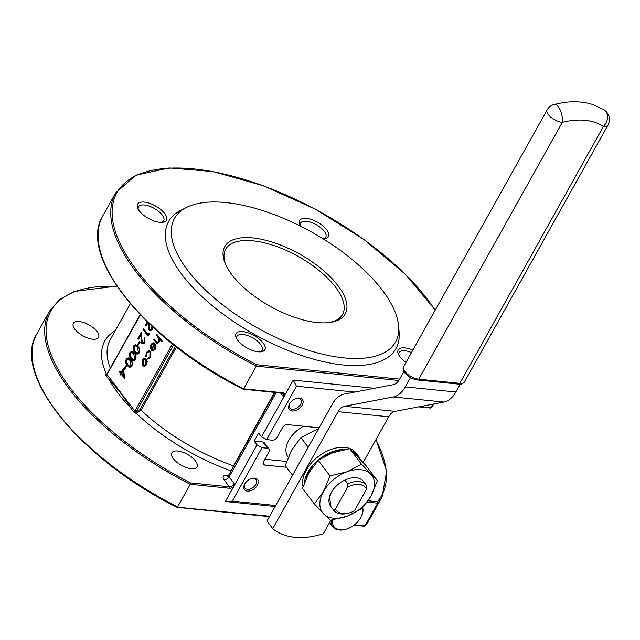 <?xml version="1.0" encoding="UTF-8"?>
<svg xmlns="http://www.w3.org/2000/svg" width="640" height="640" viewBox="0 0 640 640"><rect width="100%" height="100%" fill="white"/><g stroke="black" fill="none" stroke-linecap="round" stroke-linejoin="round"><path stroke-width="0.96" d="M319.104 427.8L287.528 424.624A4.12 2.624 -37.3 0 0 282.56 427.536L277.128 437.248A4.12 2.624 142.7 0 1 272.16 440.168L266.624 439.616L261.544 436.768L285.064 394.688L283.232 396.48L280.56 392.976M263.12 462.728L264.912 465.088L286.44 467.248M264.912 465.088A4.12 2.624 -37.3 0 1 263.448 464.344A4.12 2.624 -37.3 0 1 263.56 461.528L268.992 451.816A4.12 2.624 142.7 0 0 269.104 449.008A4.12 2.624 142.7 0 0 267.64 448.264L262.832 441.952A4.12 2.624 -37.3 0 1 264.304 442.696L269.104 449.008M275.104 506.52L225.36 501.512L257.024 444.864L262.104 447.704L267.64 448.264M262.104 447.704L232.256 501.12L275.68 505.488M244.744 484A8.24 5.248 -37.3 0 1 244.76 483.976A8.24 5.248 -37.3 0 1 252.12 478.376A8.24 5.248 -37.3 0 1 258.088 483.648A8.24 5.248 -37.3 0 1 248.264 491.136A8.24 5.248 -37.3 0 1 244.744 484M261.544 436.768L258.664 432.984L254.144 441.072L262.832 441.952M264.84 459.248L286.608 461.44M303.616 426.24A24.712 15.752 142.7 0 0 288.808 440.288A24.712 15.752 142.7 0 0 288.112 457.152L288.208 457.28M123.24 368.496L124.888 378.672L121.056 374.016L120.504 375L119.984 374.32L120.536 373.328L119.36 371.784L119.792 371.016L120.968 372.56L123.24 368.496L124.576 378.64M121.248 374.272L120.504 375M119.792 371.016L121.088 372.336M131.92 351.32L134.496 353.192C136.08 354.84 136.432 356.968 135.568 359.576L133.496 360.808M139.536 341.544L140.064 342.232L137.904 345.488L137.384 344.808L139.536 341.544M144.544 337.648L144.68 342.672L142.832 343.96L141.72 343.272L140.704 335.216L138.48 339.2L137.96 338.512L141.208 332.696L142.112 342.448L142.808 342.888L144.176 341.944L144.12 338.416L144.864 337.68L144.992 342.704L142.984 343.968M140.728 335.768L138.48 339.2M141.208 332.696L141.776 338.816L142.424 342.48L142.976 342.888M143.424 328.744L147.984 334.736L149.032 333.456L149.272 334.64L148.072 336.192L142.992 329.512L143.424 328.744L148.104 334.52M152.976 327.264L152.36 329.528L150.352 330.792M152.664 326.976L152.04 329.496L150.192 330.784L149.088 330.096L148.096 322.648L146.16 326.056L145.32 325.336L147.272 321.848M149.056 323.568L149.792 329.304L150.336 329.712M144.816 358.208L146.36 359.088L147.2 361.672L146.48 364.872L143.984 366.424M158.736 342.344L157.128 343.488L153.648 339.712L154.08 338.944L156.72 342.264L158.36 341.608L158.56 338.184L156.288 334.992L156.72 334.224L162.248 341.112L161.504 341.848L159.304 338.952L159.056 342.376L157.28 343.488M159.616 338.984L159.056 342.376M154.08 338.944L157.384 342.48M176.416 347.072L141.12 410.216L136.192 413.288A2.056 0.896 29.2 0 1 133.648 411.864L130.112 407.208C124.32 397.376 117.392 388.28 109.344 379.904A1.032 0.656 142.7 0 0 110.584 379.176L134.896 411.136L172.44 343.952M153.264 343.72L151.792 344.848L151.288 348.184L150.376 348.552L150.968 344.312L153.176 342.776L154.64 343.68L155.472 346.032L154.8 349.392L152.688 350.952M153.328 342.8L154.952 343.712L155.792 346.064L155.112 349.424L152.808 350.968M150.632 357.44L147.84 359.136L147.968 358.176L149.888 356.752L149.928 352.16L148.88 351.52L146.952 352.904L146.656 356.064L145.728 356.352L146.504 352.296L149.016 350.512L150.64 351.376L150.632 357.44L147.84 359.136M149.032 351.544L147.272 352.936M149.168 350.536L150.64 351.376M135.608 344.728L138.176 346.608C139.76 348.248 140.12 350.376 139.248 352.984L137.176 354.216M128.24 357.904L130.808 359.784C132.392 361.432 132.752 363.552 131.88 366.16L129.808 367.392M126.28 365.264L126.808 365.944L124.648 369.208L124.128 368.528L126.28 365.264M225.36 501.512L232.256 501.12M317.16 322.552A68.984 29.992 -150.8 0 1 232.032 274.92A68.984 29.992 -150.8 0 1 225.192 263.424A68.984 29.992 -150.8 0 1 299.624 254.064A68.984 29.992 -150.8 0 1 330.656 322.36A68.984 29.992 -150.8 0 1 317.16 322.552M344.056 357.912A126.632 55.064 29.2 0 0 398.64 326.176A126.632 55.064 29.2 0 0 311.856 232.184A126.632 55.064 29.2 0 0 186.32 207.52A126.632 55.064 29.2 0 0 205.56 290.144A126.632 55.064 29.2 0 0 344.056 357.912M92.68 339.216A14.416 6.264 29.2 0 0 98.536 337.408A14.416 6.264 29.2 0 0 89.016 324.904A14.416 6.264 29.2 0 0 73.376 323.344A14.416 6.264 29.2 0 0 78.312 332.736A14.416 6.264 29.2 0 0 92.68 339.216M191.152 468.688A14.416 6.264 29.2 0 0 197.016 466.88A14.416 6.264 29.2 0 0 187.488 454.384A14.416 6.264 29.2 0 0 171.848 452.816A14.416 6.264 29.2 0 0 176.784 462.208A14.416 6.264 29.2 0 0 191.152 468.688M231.096 470.896A127.664 55.512 -150.8 0 1 136.224 413.296A1.032 0.656 95.7 0 1 136.192 411.848L140 409.672A1.032 0.448 29.2 0 1 141.12 410.216A123.544 53.72 29.2 0 0 233.504 465.856A4.12 1.368 -70.6 0 0 232.456 468.464M131.352 406.48A1.032 0.656 142.7 0 1 130.112 407.208A127.664 55.512 -150.8 0 1 109.344 379.904L105.8 375.248A2.056 0.896 29.2 0 1 106.416 374.144L106.872 374.176M177.064 507.352C81.072 459.808 11.016 374.248 36.856 333.816A190.472 82.824 29.2 0 0 177.584 506.968L190.248 484.304L190.504 482.896L229.408 486.808L224.128 479.864A4.12 2.624 142.7 0 0 229.096 476.944L234.376 483.888L233.504 486.944A5.144 3.28 -37.3 0 1 229.432 488.248L190.248 484.304A190.472 82.824 -150.8 0 1 49.52 311.152L59.488 299.592L74.384 291.44L116.808 286.096M354.056 525.168L364.336 526.2L363.824 525.968L365.04 525.824L377.704 503.16L367.216 502.104M374.456 388.288L293.208 380.12L285.064 394.688A5.144 3.28 -37.3 0 0 282.808 392.752A1.032 0.656 95.7 0 1 282.224 393.144L283.344 393.672A4.12 2.624 142.7 0 1 283.232 396.48M420.216 406.568L431.08 407.664L433.056 404.12M242.976 389.016L243.616 388.808L242.976 389.016L243.616 388.808L256.28 366.144A190.472 82.824 -150.8 0 1 115.56 192.992L135.712 175.24L169.272 167.944L213.128 171.576L263.328 185.752L315.256 209.144L364.112 239.592L405.392 274.288L435.264 310.04M406.032 362.36A16.472 7.16 -150.8 0 1 399.912 356.72A16.472 7.16 -150.8 0 1 398.28 353.976A16.472 7.16 -150.8 0 1 412.848 350.152M300.768 226.296A16.472 7.16 -150.8 0 1 299.8 224.496A16.472 7.16 -150.8 0 1 317.576 222.264A16.472 7.16 -150.8 0 1 324.992 238.576A16.472 7.16 -150.8 0 1 322.928 238.696M159.68 222.32A16.472 7.16 -150.8 0 1 139.344 210.944A16.472 7.16 -150.8 0 1 137.712 208.192A16.472 7.16 -150.8 0 1 155.488 205.96A16.472 7.16 -150.8 0 1 162.896 222.272A16.472 7.16 -150.8 0 1 159.68 222.32M258.152 351.792A16.472 7.16 -150.8 0 1 237.824 340.416A16.472 7.16 -150.8 0 1 236.184 337.672A16.472 7.16 -150.8 0 1 253.96 335.44A16.472 7.16 -150.8 0 1 261.368 351.752A16.472 7.16 -150.8 0 1 258.152 351.792M186.32 207.52L180.824 210.328A130.2 56.616 29.2 0 0 200.608 295.272A130.2 56.616 29.2 0 0 343.008 364.952A130.2 56.616 29.2 0 0 399.128 332.328L398.64 326.176M254.144 441.072L257.024 444.864M289.52 403.88A8.24 5.248 -37.3 0 1 289.536 403.856A8.24 5.248 -37.3 0 1 296.896 398.256A8.24 5.248 -37.3 0 1 302.872 403.528A8.24 5.248 -37.3 0 1 293.04 411.016A8.24 5.248 -37.3 0 1 289.52 403.88M354.72 392.056L296.48 386.2L266.624 439.616M296.48 386.2L293.208 380.12M329.496 322.528A66.92 29.096 29.2 0 0 342.504 314.512A66.92 29.096 29.2 0 0 335.464 287.032A66.92 29.096 29.2 0 0 274.88 245.92A66.92 29.096 29.2 0 0 225.664 249.216A66.92 29.096 29.2 0 0 225.656 264.496M115.216 330.784A127.664 55.512 -150.8 0 0 106.448 374.144A1.032 0.656 -84.3 0 0 106.688 374.336A1.032 0.656 -84.3 0 1 106.416 374.144M156.72 334.224L162.248 341.112M161.928 341.08L161.504 341.848M152.976 350.976L150.992 349.936L154.12 344.336L153.112 343.696L151.472 344.816L150.968 348.152L150.376 348.552M154.664 345.376L151.872 349.768L154.32 348.832L154.872 346.76L154.528 345.016L151.872 349.768L152.608 350.08M152.192 349.8L152.768 350.08M150.32 351.344L150.312 357.408M146.952 352.904L146.656 356.064M146.336 356.032L145.728 356.352M144.544 366.44L142.424 365.536L142.32 359.784L144.664 358.192L146.048 359.056L146.88 361.64L146.168 364.84L144.144 366.448M145.712 364.232L145.616 359.816L144.536 359.152L142.776 360.376L142.848 364.76L143.904 365.424L145.712 364.232M142.848 364.76L144.064 365.432M144.696 359.176L143.096 360.408L143.168 364.792M148.728 323.256L149.472 329.272L150.176 329.712L151.544 328.768L151.92 326.28M147.856 322.416L145.848 326.024M148.72 333.424L149.272 334.64M148.96 334.608L148.072 336.192M139.224 341.512L140.064 342.232M139.744 342.2L137.904 345.488M133.592 345.928L135.448 344.704L137.856 346.576C139.44 348.216 139.8 350.344 138.928 352.952L137.024 354.208L134.608 352.392C133.04 350.704 132.696 348.552 133.592 345.928M137.432 347.344L135.48 345.76L134.096 346.64L133.944 349.624L135.04 351.632L137.048 353.16L138.4 352.296L137.432 347.344M135.64 345.792L134.408 346.672L134.256 349.656L135.352 351.664L137.2 353.168M129.904 352.52L131.768 351.296L134.176 353.168C135.76 354.808 136.12 356.936 135.248 359.544L133.344 360.8L130.92 358.984C129.36 357.296 129.016 355.136 129.904 352.52M133.752 353.936L131.8 352.352L130.416 353.232L130.256 356.216L131.352 358.216L133.368 359.752L134.712 358.88L133.752 353.936M131.952 352.376L130.728 353.264L130.576 356.248L131.672 358.248L133.52 359.752M126.224 359.104L128.088 357.888L130.496 359.752C132.08 361.4 132.44 363.52 131.568 366.128L129.664 367.384L127.24 365.576C125.672 363.88 125.336 361.728 126.224 359.104M130.064 360.528L128.12 358.944L126.728 359.816L126.576 362.8L127.672 364.808L129.68 366.336L131.032 365.472L130.064 360.528M128.272 358.968L127.048 359.848L126.896 362.832L127.992 364.84L129.832 366.344M125.968 365.232L126.808 365.944M126.488 365.912L124.648 369.208M122.912 370.696L121.488 373.248L123.696 376.152L122.912 370.696M122.984 371.168L121.8 373.28L123.624 375.672M289.736 403.52A7 4.464 142.7 0 0 289.696 408A7 4.464 142.7 0 0 296.52 408.24A7 4.464 142.7 0 0 300.84 399.52A7 4.464 142.7 0 0 296.52 398.36M244.96 483.632A7 4.464 142.7 0 0 244.92 488.112A7 4.464 142.7 0 0 252.848 487.68A7 4.464 142.7 0 0 256.352 480.104A7 4.464 142.7 0 0 256.064 479.64A7 4.464 142.7 0 0 251.744 478.48M260.128 351.864A14.416 6.264 29.2 0 0 262.144 350.344A14.416 6.264 29.2 0 0 252.624 337.84A14.416 6.264 29.2 0 0 236.984 336.28A14.416 6.264 29.2 0 0 236.744 338.8M161.648 222.384A14.416 6.264 29.2 0 0 163.672 220.864A14.416 6.264 29.2 0 0 154.144 208.36A14.416 6.264 29.2 0 0 138.504 206.8A14.416 6.264 29.2 0 0 138.264 209.32M323.744 238.688A14.416 6.264 29.2 0 0 325.76 237.168A14.416 6.264 29.2 0 0 316.24 224.664A14.416 6.264 29.2 0 0 300.6 223.104A14.416 6.264 29.2 0 0 300.36 225.624M411.496 352.568A14.416 6.264 29.2 0 0 399.072 352.584A14.416 6.264 29.2 0 0 398.832 355.104M362.72 507.632A18.016 11.48 -37.3 0 1 360.92 517.256A18.016 11.48 -37.3 0 1 360.896 517.304L360.584 517.848A16.984 10.824 142.7 0 0 362.16 508.248M332.744 519.92A16.984 10.824 142.7 0 0 340.104 529.848A16.984 10.824 142.7 0 0 345.392 529.4L344.784 529.552A18.016 11.48 -37.3 0 1 339.176 530.024A18.016 11.48 -37.3 0 1 332.752 526.776A18.016 11.48 -37.3 0 1 331.256 520.16M345.392 529.4A16.984 10.824 142.7 0 0 360.584 517.848M435.152 310.248A189.44 82.376 29.2 0 0 145.16 172.12A189.44 82.376 29.2 0 0 256.544 364.736L256.28 366.144L398.8 380.48M431.08 407.664L433.92 403.96A190.472 82.824 29.2 0 1 431.08 407.664L429.856 407.816M368.152 500.76L377.392 501.696L377.704 503.16A190.472 82.824 -150.8 0 0 382.048 496.992L369.384 519.656L365.04 525.824A190.472 82.824 29.2 0 0 369.384 519.656M269.68 516.232L176.936 507.176M331.704 491.768A18.536 11.816 142.7 0 0 330.648 502.616L330.44 505.968A20.592 13.128 -37.3 0 1 331.376 492.328A20.592 13.128 -37.3 0 1 344.912 480.072A20.592 13.128 -37.3 0 1 363.552 481.504L366.432 485.296A20.592 13.128 -37.3 0 1 366.76 485.768L366.552 489.12A18.536 11.816 142.7 0 0 347.584 487.208L335.448 508.928A18.536 11.816 142.7 0 0 348.632 513.104A18.536 11.816 142.7 0 0 354.416 510.832L366.552 489.12M363.328 494.896A20.592 13.128 -37.3 0 1 362.584 496.232M361.752 508.68L370.872 496.36L377.416 480.648L365.584 465.088L349.704 448.688L361.544 464.248L347.056 471.752L329.992 475.88L323.448 491.584L314.328 503.912L330.2 520.312L347.264 516.192L361.752 508.68M314.328 503.912L302.488 488.352L309.04 472.648L318.16 460.32L332.648 452.808L349.704 448.688M329.992 475.88L318.16 460.32M377.416 480.648L361.544 464.248M410.496 377.56L405.28 386.896A26.768 17.024 95.7 0 1 393.304 396.968L344.552 406.264A14.416 9.168 -84.3 0 0 338.104 411.688L272.744 528.632A74.128 47.256 -37.3 0 0 323.336 533.72L330.88 520.216M460.24 384.16L455.864 391.984A26.768 17.024 95.7 0 1 443.896 402.056L395.136 411.352A14.416 9.168 -84.3 0 0 388.688 416.776L363.168 462.448M352.128 450.96A31.92 20.344 -37.3 0 1 357.872 455.328L356.232 453.184A31.92 20.344 142.7 0 0 331.792 449.168A31.92 20.344 142.7 0 0 306.328 470.04A31.92 20.344 142.7 0 0 303.032 486.68M272.744 528.632L266.984 521.056L332.344 404.112A26.768 17.024 95.7 0 1 344.312 394.04L393.072 384.744A14.416 9.168 -84.3 0 0 399.52 379.32L403.888 371.504M308.52 446.744L307.904 446.832L307.104 449.264M293.68 473.288L292.232 474.864L292.584 475.248M292.232 474.864L285.2 465.624L291.752 449.912L300.872 437.584L315.36 430.08L318.408 429.04M300.872 437.584L307.904 446.832M347.056 471.752A30.888 19.688 -37.3 0 1 370.768 474.136A30.888 19.688 -37.3 0 1 370.872 496.36A30.888 19.688 -37.3 0 1 347.264 516.192A30.888 19.688 -37.3 0 1 323.552 513.808A30.888 19.688 -37.3 0 1 323.448 491.584A30.888 19.688 -37.3 0 1 347.056 471.752M348.632 513.104L347.408 513.408A20.592 13.128 -37.3 0 1 333.648 510.224L330.768 506.44A20.592 13.128 -37.3 0 1 330.44 505.968L333.32 509.752L335.448 508.928M347.584 487.208L347.792 483.856L344.912 480.072M333.648 510.224A20.592 13.128 -37.3 0 1 333.32 509.752M347.792 483.856A20.592 13.128 -37.3 0 1 366.432 485.296M140.368 314.888L107.04 374.512L110.584 379.176M377.392 501.696A189.44 82.376 29.2 0 0 375.848 439.76M116.952 286.304A189.44 82.376 29.2 0 0 50.76 353.848A189.44 82.376 29.2 0 0 190.504 482.896M227.648 476.232A4.12 2.616 95.7 0 1 226.608 475.448A8.24 3.584 29.2 0 0 224.128 479.864M226.608 475.448L228.408 475.624M233.84 465.984A4.12 1.792 -150.8 0 0 233.504 465.856L274.568 392.376M130.312 303.768L110.2 339.752A123.544 53.72 29.2 0 0 110.256 368.144M354.568 524.768L365.04 525.824M243.104 389.192C147.112 341.648 77.056 256.088 102.896 215.656A190.472 82.824 29.2 0 0 243.616 388.808L282.808 392.752M256.544 364.736L399.624 379.128M276.264 392.544L229.096 476.944A4.12 1.792 29.2 0 1 228.664 475.248L274.96 392.408M229.432 488.248A1.032 0.656 95.7 0 0 229.408 486.808A4.12 2.624 142.7 0 0 234.376 483.888M140 409.672L175.416 346.296M173.6 344.872L136.192 411.848M136.192 413.288A1.032 0.656 95.7 0 1 136.168 411.848A1.032 0.448 -150.8 0 1 134.896 411.136A1.032 0.656 142.7 0 1 133.648 411.864M105.8 375.248A1.032 0.656 142.7 0 0 107.04 374.512A1.032 0.448 -150.8 0 1 106.936 374.096L140.152 314.664M358.656 457.592A31.296 19.952 142.7 0 0 354.016 452.816M339.496 450.688A31.296 19.952 142.7 0 0 324.92 456.256M313.208 466.2A31.296 19.952 142.7 0 0 306.184 478.416M388.688 416.776L338.104 411.688M455.864 391.984L405.28 386.896M443.896 402.056L393.304 396.968M395.136 411.352L344.552 406.264M547.128 109.896A11.328 11.328 0 0 1 554.2 104.448A11.328 4.816 75.6 0 1 558.344 106.848A11.328 4.816 75.6 0 1 562.296 122.368L418.752 379.2L459.856 383.336L603.4 126.504A71.04 45.28 142.7 0 0 562.296 122.368A11.328 4.928 29.2 0 1 548.32 114.544A11.328 4.928 29.2 0 1 547.128 109.896L403.584 366.728A11.328 4.928 29.2 0 0 404.776 371.376A11.328 4.928 29.2 0 0 418.752 379.2A2.056 1.312 95.7 0 1 417.592 379.984C412.424 379.152 408.128 376.752 404.72 372.784C403.016 370.368 402.64 368.344 403.584 366.728M606 111.64A11.328 8.528 124 0 1 603.4 126.504A11.328 4.928 -150.8 0 0 608 125.08A11.328 11.328 0 0 0 604.44 110.168A11.328 8.528 124 0 1 606 111.64M458.688 384.12A2.056 1.312 95.7 0 0 459.856 383.336A11.328 4.928 29.2 0 0 464.464 381.912C462.624 383.936 460.696 384.672 458.688 384.12L417.592 379.984M304.336 482.976A31.92 20.344 -37.3 0 1 307.96 472.184A31.92 20.344 -37.3 0 1 345.048 449.464M36.856 333.816L49.52 311.152M102.896 215.656L115.56 192.992M228.008 476.304L227.448 476.296L228.664 475.248M332.752 526.776L329.56 522.584M375.992 439.496L386.68 471.128L382.048 496.992M269.44 516.656L177.12 507.376M243.16 389.216L282.224 393.144M418.664 406.864L430.368 408.04M554.2 104.448L562.384 102.752C573.56 100.96 583.88 101.624 593.36 104.728L604.44 110.168M608 125.08L464.464 381.912M357.872 455.328L359.768 458.776"/></g></svg>
